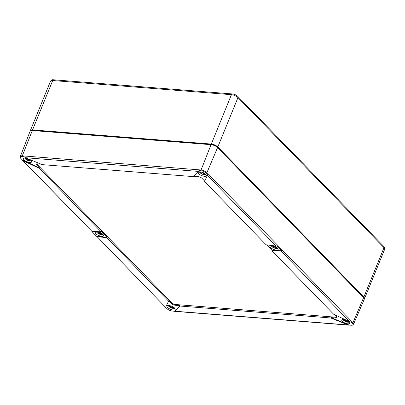<?xml version="1.0" encoding="UTF-8"?>
<svg xmlns="http://www.w3.org/2000/svg" width="405" height="405" viewBox="0 0 405 405"><rect width="100%" height="100%" fill="white"/><g stroke="black" fill="none" stroke-linecap="round" stroke-linejoin="round"><path stroke-width="0.61" d="M364.08 298.293A4.556 1.701 -157.8 0 0 363.442 297.042L217.419 146.929A4.556 1.701 -157.8 0 0 211.547 144.327L32.805 130.167A4.556 1.701 -157.8 0 0 30.937 130.597M364.308 298.941A5.062 1.888 -157.8 0 0 364.505 298.667A5.062 1.888 -157.8 0 0 363.847 297.073L217.819 146.959A5.062 1.888 -157.8 0 0 211.294 144.069L32.557 129.909A5.062 1.888 -157.8 0 0 30.37 130.567A5.062 1.888 -157.8 0 0 30.319 130.901M223.788 93.272A4.303 1.605 22.2 0 1 226.187 93.459M62.76 80.514A4.303 1.605 22.2 0 1 65.159 80.701M26.608 158.188A4.389 1.635 -157.8 0 0 23.53 158.547A4.389 1.635 -157.8 0 0 26.968 161.737A4.389 1.635 -157.8 0 0 31.656 161.863A4.389 1.635 -157.8 0 0 31.079 160.501A4.389 1.635 -157.8 0 0 29.773 159.489M207.775 174.55L204.51 181.475L207.775 174.55L206.469 173.208A4.283 1.6 -157.8 0 0 200.946 170.763A1.215 0.734 -85.5 0 1 201.072 169.994L22.331 155.834A4.551 1.696 22.2 0 0 20.361 156.436L30.117 131.19A5.062 1.888 22.2 0 1 32.309 130.516L22.331 155.834A1.215 0.734 94.5 0 0 22.204 156.603A4.283 1.6 -157.8 0 0 20.372 157.722A4.283 1.6 -157.8 0 0 20.913 158.507L92.082 231.508L101.078 231.746L39.457 168.399L23.338 160.841M272.013 250.867L272.17 250.477L281.885 250.735L281.009 251.11L272.013 250.867L333.634 314.219L349.753 321.778L351.191 321.985L352.497 323.327A1.215 0.856 -44.2 0 0 352.968 322.709A4.551 1.696 -157.8 0 1 353.555 324.152L364.252 299.29A5.062 1.888 -157.8 0 0 363.599 297.685L217.571 147.567A5.062 1.888 -157.8 0 0 211.045 144.676L32.309 130.516M348.508 325.119L330.829 317.981L179.785 306.013L174.565 311.339L348.508 325.119L349.156 325.068L330.991 317.591L335.578 317.95A3.037 1.134 -157.8 0 0 336.889 317.555A3.037 1.134 -157.8 0 0 336.494 316.599L334.626 314.685M200.946 170.763L198.895 170.601L198.334 171.406L25.434 157.707L24.259 156.765L22.204 156.603M25.434 157.707L42.262 164.638L193.306 176.605L198.334 171.406M165.706 307.192L168.581 301.143L106.96 237.791L96.962 236.525L165.615 307.36L96.962 236.525M92.082 231.508L22.538 160.279M101.078 231.746L101.24 231.356L107.117 237.401L106.96 237.791M91.895 231.478L96.491 236.302M96.329 236.034L107.117 237.401M39.457 168.399L39.614 168.004L22.219 159.848M168.581 301.143L168.743 300.748L171.442 303.522A3.037 1.134 -157.8 0 0 175.355 305.259L179.941 305.623L179.785 306.013M36.855 163.979A3.037 1.134 -157.8 0 0 37.219 164.491L171.74 302.783A3.037 1.134 -157.8 0 0 175.659 304.519L335.877 317.211A3.037 1.134 -157.8 0 0 336.859 317.115M41.047 164.136L37.832 163.883A3.037 1.134 -157.8 0 0 36.521 164.278A3.037 1.134 -157.8 0 0 36.916 165.23L39.614 168.004M204.667 181.081L201.968 178.311A3.037 1.134 -157.8 0 0 198.055 176.575L193.671 176.231M281.885 250.735L277.081 245.8L276.129 246.088L266.131 244.822L204.51 181.475M272.17 250.477L266.748 244.903M330.829 317.981L330.991 317.591M179.941 305.623L174.565 311.339M165.65 307.299L166.941 308.625A4.283 1.6 -157.8 0 0 172.464 311.07L174.514 311.232M353.555 324.152L352.649 325.063A4.283 1.6 -157.8 0 1 351.206 325.23L349.156 325.068M174.601 308.043A4.389 1.635 -157.8 0 0 170.308 305.78A4.389 1.635 -157.8 0 0 167.052 306.094A4.389 1.635 -157.8 0 0 170.49 309.283A4.389 1.635 -157.8 0 0 175.183 309.41A4.389 1.635 -157.8 0 0 174.601 308.043M345.349 319.712A4.389 1.635 -157.8 0 0 341.769 319.935A4.389 1.635 -157.8 0 0 345.207 323.124A4.389 1.635 -157.8 0 0 349.895 323.251A4.389 1.635 -157.8 0 0 349.318 321.889A4.389 1.635 -157.8 0 0 348.442 321.16M352.649 325.063A4.283 1.6 -157.8 0 0 352.497 323.327M277.557 248.113A4.389 1.635 -157.8 0 0 273.259 245.845A4.389 1.635 -157.8 0 0 270.003 246.164A4.389 1.635 -157.8 0 0 273.446 249.353A4.389 1.635 -157.8 0 0 278.134 249.48A4.389 1.635 -157.8 0 0 277.557 248.113M102.84 234.272A4.389 1.635 -157.8 0 0 98.547 232.004A4.389 1.635 -157.8 0 0 95.291 232.318A4.389 1.635 -157.8 0 0 98.729 235.513A4.389 1.635 -157.8 0 0 103.417 235.634A4.389 1.635 -157.8 0 0 102.84 234.272M205.791 174.342A4.389 1.635 -157.8 0 0 201.498 172.074A4.389 1.635 -157.8 0 0 198.242 172.388A4.389 1.635 -157.8 0 0 201.68 175.583A4.389 1.635 -157.8 0 0 206.373 175.704A4.389 1.635 -157.8 0 0 205.791 174.342M27.768 158.669A7.062 0.516 113.9 0 1 27.358 159.373A7.062 6.531 -145.9 0 1 25.829 158.289A6.662 1.22 151.1 0 0 25.581 158.659L26.016 158.456M29.833 160.193L29.975 160.603A6.662 1.964 -104.6 0 0 30.223 160.238A7.062 6.531 -145.9 0 1 28.416 159.843L28.735 159.064M29.975 160.603A7.062 6.531 -145.9 0 1 28.168 160.208A7.062 0.516 113.9 0 1 27.92 160.441L28.593 159.008M25.581 158.659A7.062 6.531 -145.9 0 0 27.11 159.737A7.062 0.516 113.9 0 1 26.857 159.97A6.662 6.318 -168.8 0 0 27.92 160.441M28.846 159.109A7.062 0.516 113.9 0 1 28.416 159.843M28.168 160.208L28.649 159.028M27.11 159.737L27.277 159.327M204.545 174.034L204.687 174.444A6.662 1.964 -104.6 0 0 204.935 174.079A7.062 6.531 -145.9 0 1 203.133 173.684L203.492 172.803M202.54 172.403A7.062 0.516 -66.1 0 1 202.07 173.213A7.062 6.531 -145.9 0 1 200.546 172.135A6.662 1.22 151.1 0 0 200.298 172.5A7.062 6.531 -145.9 0 0 201.822 173.583A7.062 0.516 -66.1 0 1 201.574 173.811A6.662 6.318 -168.8 0 0 202.632 174.282A7.062 0.516 -66.1 0 0 202.885 174.049L203.411 172.763M203.133 173.684A7.062 0.516 -66.1 0 0 203.609 172.859M204.687 174.444A7.062 6.531 -145.9 0 1 202.885 174.049M201.822 173.583L201.989 173.173M200.298 172.5L200.728 172.297M203.361 172.743L202.632 174.282M346.022 320.026A7.062 0.516 113.9 0 1 345.592 320.76A7.062 6.531 -145.9 0 1 344.068 319.677A6.662 1.22 151.1 0 0 343.82 320.046L344.255 319.844M348.072 321.58L348.214 321.99A6.662 1.964 -104.6 0 0 348.462 321.626A7.062 6.531 -145.9 0 1 346.655 321.231L346.964 320.471M348.214 321.99A7.062 6.531 -145.9 0 1 346.407 321.595A7.062 0.516 113.9 0 1 346.159 321.828L346.827 320.406M343.82 320.046A7.062 6.531 -145.9 0 0 345.343 321.125A7.062 0.516 113.9 0 1 345.095 321.357A6.662 6.318 -168.8 0 0 346.159 321.828M347.07 320.517A7.062 0.516 113.9 0 1 346.655 321.231M346.407 321.595L346.882 320.431M345.343 321.125L345.516 320.714M173.36 307.734L173.502 308.149A6.662 1.964 -104.6 0 0 173.75 307.78A7.062 6.531 -145.9 0 1 171.943 307.385L172.302 306.504M171.35 306.104A7.062 0.516 -66.1 0 1 170.88 306.919A7.062 6.531 -145.9 0 1 169.356 305.836A6.662 1.22 151.1 0 0 169.108 306.2A7.062 6.531 -145.9 0 0 170.632 307.284A7.062 0.516 -66.1 0 1 170.383 307.517A6.662 6.318 -168.8 0 0 171.447 307.987A7.062 0.516 -66.1 0 0 171.695 307.754L172.221 306.464M171.943 307.385A7.062 0.516 -66.1 0 0 172.419 306.56M173.502 308.149A7.062 6.531 -145.9 0 1 171.695 307.754M170.632 307.284L170.799 306.874M169.108 306.2L169.538 305.998M172.171 306.443L171.447 307.987M98.577 232.014A6.662 2.01 170.7 0 1 98.01 231.959A7.062 4.253 94.5 0 0 98.774 233.229L99.114 232.399M98.774 233.229A7.062 4.981 135.8 0 1 97.463 232.774A6.662 4.673 147.3 0 0 98.035 233.361A7.062 4.981 135.8 0 0 99.352 233.822A7.062 4.253 94.5 0 0 100.394 234.404A6.662 5.199 -105 0 0 101.316 234.48A7.062 4.253 94.5 0 1 100.273 233.893A7.062 4.981 135.8 0 0 101.868 233.665A6.662 1.483 -121.1 0 1 101.387 233.179M98.982 232.126A7.062 4.253 94.5 0 0 99.701 233.305A7.062 4.981 135.8 0 0 101.235 233.093M100.273 233.893L100.546 233.234M99.352 233.822L99.61 233.184M100.394 234.404L100.369 233.974M100.359 233.695L100.334 233.265M98.035 233.361L98.329 233.128M273.289 245.855A6.662 2.01 170.7 0 1 272.727 245.8A7.062 4.253 94.5 0 0 273.486 247.075L273.826 246.24M273.486 247.075A7.062 4.981 135.8 0 1 272.175 246.615A6.662 4.673 147.3 0 0 272.752 247.207A7.062 4.981 135.8 0 0 274.063 247.663A7.062 4.253 94.5 0 0 275.106 248.25A6.662 5.199 -105 0 0 276.033 248.321A7.062 4.253 94.5 0 1 274.99 247.738A7.062 4.981 135.8 0 0 276.585 247.511A6.662 1.483 -121.1 0 1 276.099 247.02M273.694 245.972A7.062 4.253 94.5 0 0 274.413 247.146A7.062 4.981 135.8 0 0 275.952 246.934M274.99 247.738L275.258 247.075M274.063 247.663L274.322 247.03M275.106 248.25L275.086 247.814M275.071 247.536L275.051 247.106M272.752 247.207L273.046 246.974M363.442 297.042L363.305 297.381M217.419 146.929L217.272 147.283M211.547 144.327L211.385 144.712M364.505 298.667L384.659 249.288A5.062 1.888 -157.8 0 0 383.996 247.693L363.847 297.073M384.659 249.288C385.008 248.219 384.75 247.303 383.879 246.539A1.519 1.073 -44.2 0 1 383.996 247.693L237.973 97.58L217.819 146.959M30.37 130.567L50.524 81.187A5.062 1.888 22.2 0 1 52.706 80.529L231.447 94.689A1.519 0.916 -85.5 0 1 232.318 93.945C234.49 94.208 236.338 95.038 237.851 96.425A1.519 1.073 -44.2 0 1 237.973 97.58A5.062 1.888 -157.8 0 0 231.447 94.689L211.294 144.069M50.524 81.187C51.41 79.967 52.432 79.501 53.576 79.785A1.519 0.916 94.5 0 0 52.706 80.529L32.557 129.909M32.805 130.167L32.648 130.542M347.657 324.911L174.757 311.212M206.469 173.208A1.215 0.856 -44.2 0 0 206.94 172.591A4.551 1.696 -157.8 0 0 201.072 169.994L211.045 144.676M281.009 251.11L349.753 321.778M171.74 302.783L171.442 303.522M37.219 164.491L36.916 165.23M335.877 317.211L335.578 317.95M175.659 304.519L175.355 305.259M207.385 175.421L276.129 246.088M217.571 147.567L206.94 172.591L352.968 322.709L363.599 297.685M31.215 160.648A3.691 1.377 22.2 0 1 31.195 160.663A3.691 1.377 22.2 0 1 30.334 160.831L31.251 160.689M24.644 157.99L25.196 158.73A3.691 1.377 22.2 0 1 24.695 157.985M205.932 174.494A3.691 1.377 22.2 0 1 205.052 174.671L205.963 174.53M199.356 171.836L199.913 172.576A3.691 1.377 22.2 0 1 199.407 171.831M349.454 322.036A3.691 1.377 22.2 0 1 349.434 322.051A3.691 1.377 22.2 0 1 348.573 322.218L349.49 322.076M342.883 319.378L343.435 320.117A3.691 1.377 22.2 0 1 342.929 319.373M174.742 308.195A3.691 1.377 22.2 0 1 173.861 308.372L174.773 308.23M168.166 305.537L168.723 306.276A3.691 1.377 22.2 0 1 168.217 305.532M102.981 234.424A3.691 1.377 22.2 0 1 102.1 234.601L103.012 234.46M96.405 231.766L96.957 232.505A3.691 1.377 22.2 0 1 96.456 231.761M277.693 248.265A3.691 1.377 22.2 0 1 276.812 248.442L277.724 248.3M271.122 245.607L271.674 246.346A3.691 1.377 22.2 0 1 271.168 245.602M53.576 79.785L232.318 93.945M383.879 246.539L237.851 96.425M20.361 156.436L20.372 157.722M25.196 158.73A7.082 7.082 0 0 0 30.334 160.831M199.913 172.576A7.082 7.082 0 0 0 205.052 174.671M343.435 320.117A7.082 7.082 0 0 0 348.573 322.218M168.723 306.276A7.082 7.082 0 0 0 173.861 308.372M96.957 232.505A7.082 7.082 0 0 0 102.1 234.601M271.674 246.346A7.082 7.082 0 0 0 276.812 248.442"/></g></svg>
